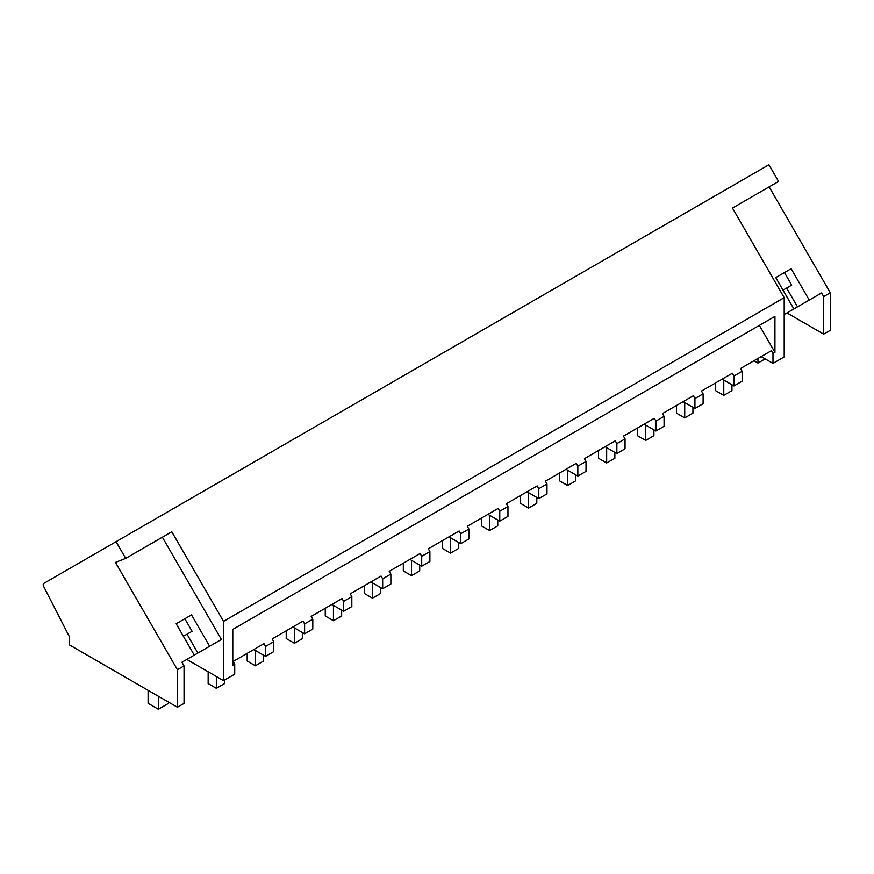 <?xml version="1.0" encoding="UTF-8"?>
<svg xmlns="http://www.w3.org/2000/svg" width="874" height="874" viewBox="0 0 874 874"><rect width="100%" height="100%" fill="white"/><g stroke="black" fill="none" stroke-linecap="round" stroke-linejoin="round"><path stroke-width="1.31" d="M176.155 623.763L191.515 614.892L176.155 623.763L194.268 655.129L181.945 662.241L184.053 665.901L184.053 703.417L177.422 707.241L69.308 644.826L69.308 636.545L43.7 586.52A2.895 1.672 60 0 1 43.82 583.395L768.934 164.76L778.57 181.442L732.467 208.067L784.197 297.663L784.197 356.92L772.987 363.398L772.987 353.489L771.381 350.703L740.54 368.511L742.146 371.297L733.952 376.017L732.357 373.242L701.505 391.049L703.111 393.835L694.928 398.555L693.322 395.78L662.47 413.588L664.076 416.363L655.893 421.093L654.287 418.307L623.446 436.115L625.052 438.901L616.858 443.621L615.263 440.846L584.411 458.653L586.017 461.439L577.834 466.159L576.228 463.384L545.376 481.192L546.982 483.967L538.799 488.697L537.193 485.911L506.352 503.719L507.958 506.505L499.764 511.224L498.169 508.45L467.317 526.257L468.923 529.032L460.74 533.763L459.134 530.988L428.282 548.796L429.888 551.57L421.705 556.301L420.099 553.515L389.258 571.323L390.864 574.109L382.67 578.828L381.075 576.053L350.223 593.861L351.829 596.636L343.646 601.367L342.04 598.592L311.188 616.399L312.794 619.174L304.611 623.905L303.005 621.119L272.164 638.927L273.77 641.713L265.587 646.432L263.981 643.657L233.129 661.465L234.735 664.24L234.735 674.16L223.525 680.628L186.807 659.433M116.056 541.694L125.692 558.388L115.455 562.397L177.422 669.735L177.422 707.241M784.197 297.663L223.525 621.37L171.796 531.763L125.692 558.388M759.353 325.39L774.932 352.364L774.932 316.399L232.79 629.4L232.79 665.365L234.735 664.24M774.932 352.364L772.987 353.489M223.525 621.37L223.525 680.628M769.153 186.883L830.3 292.79L830.3 330.306L823.669 334.141L786.961 312.947M761.199 356.592L772.987 363.398M742.146 371.297L742.146 381.206L733.952 385.937L722.164 379.119M703.111 393.835L703.111 403.744L694.928 408.464L683.129 401.658M664.076 416.363L664.076 426.272L655.893 431.002L644.105 424.196M625.052 438.901L625.052 448.81L616.858 453.54L605.07 446.723M586.017 461.439L586.017 471.348L577.834 476.068L566.035 469.262M546.982 483.967L546.982 493.876L538.799 498.606L527.011 491.8M507.958 506.505L507.958 516.414L499.764 521.133L487.976 514.327M468.923 529.032L468.923 538.952L460.74 543.672L448.941 536.865M429.888 551.57L429.888 561.479L421.705 566.21L409.917 559.404M390.864 574.109L390.864 584.018L382.67 588.737L370.882 581.931M351.829 596.636L351.829 606.556L343.646 611.276L331.847 604.469M312.794 619.174L312.794 629.083L304.611 633.814L292.823 627.008M273.77 641.713L273.77 651.622L265.587 656.341L253.788 649.535M800.256 305.266L821.56 292.965L809.237 300.077L791.123 268.711L775.762 277.582L793.865 308.948L784.197 314.531L809.237 300.077M830.3 292.79L823.669 296.625L821.56 292.965M162.378 537.204L221.406 639.462L200.113 651.753M768.366 352.451L771.381 350.703M823.669 296.625L823.669 334.141M733.952 376.017L733.952 385.937M729.331 374.979L732.357 373.242M694.928 398.555L694.928 408.464M690.307 397.517L693.322 395.78M655.893 421.093L655.893 431.002M651.272 420.055L654.287 418.307M616.858 443.621L616.858 453.54M612.237 442.583L615.263 440.846M577.834 466.159L577.834 476.068M573.213 465.121L576.228 463.384M538.799 488.697L538.799 498.606M534.178 487.659L537.193 485.911M499.764 511.224L499.764 521.133M495.143 510.187L498.169 508.45M460.74 533.763L460.74 543.672M456.119 532.725L459.134 530.988M421.705 556.301L421.705 566.21M417.084 555.263L420.099 553.515M382.67 578.828L382.67 588.737M378.06 577.79L381.075 576.053M343.646 601.367L343.646 611.276M339.025 600.329L342.04 598.592M304.611 623.905L304.611 633.814M299.99 622.867L303.005 621.119M265.587 646.432L265.587 656.341M260.965 645.394L263.981 643.657M184.053 665.901L177.422 669.735M784.076 289.512L791.691 285.121L784.448 272.568L791.123 268.711M797.503 306.85L786.633 288.038M191.515 614.892L209.629 646.257L221.406 639.462M209.629 646.257L182.524 661.902M197.895 653.031L187.025 634.218M184.469 635.693L192.083 631.29L184.84 618.748M715.566 382.932L715.566 390.634L723.759 395.365L723.759 380.048M723.759 395.365L731.953 390.634L731.953 384.779M676.531 405.47L676.531 413.173L684.724 417.903L684.724 402.575M684.724 417.903L692.929 413.173L692.929 407.306M637.507 428.009L637.507 435.711L645.7 440.441L645.7 425.114M645.7 440.441L653.894 435.711L653.894 429.844M598.471 450.536L598.471 458.238L606.665 462.969L606.665 447.652M606.665 462.969L614.859 458.238L614.859 452.382M559.436 473.074L559.436 480.776L567.63 485.507L567.63 470.179M567.63 485.507L575.835 480.776L575.835 474.91M520.412 495.602L520.412 503.315L528.606 508.045L528.606 492.718M528.606 508.045L536.8 503.315L536.8 497.448M481.377 518.14L481.377 525.842L489.571 530.573L489.571 515.256M489.571 530.573L497.765 525.842L497.765 519.986M442.342 540.678L442.342 548.38L450.536 553.111L450.536 537.783M450.536 553.111L458.741 548.38L458.741 542.514M403.318 563.206L403.318 570.919L411.512 575.649L411.512 560.321M411.512 575.649L419.706 570.919L419.706 565.052M364.283 585.744L364.283 593.446L372.477 598.177L372.477 582.86M372.477 598.177L380.671 593.446L380.671 587.59M325.248 608.282L325.248 615.984L333.442 620.715L333.442 605.387M333.442 620.715L341.647 615.984L341.647 610.118M286.224 630.809L286.224 638.523L294.418 643.253L294.418 627.925M294.418 643.253L302.612 638.523L302.612 632.656M247.189 653.348L247.189 661.05L255.383 665.78L255.383 650.464M255.383 665.78L263.577 661.05L263.577 655.194M208.154 671.756L208.154 683.588L216.348 688.319L216.348 676.487M216.348 688.319L224.552 683.588L224.552 680.038M757.955 358.46L757.955 363.06L765.187 358.886M753.967 360.765L757.955 363.06M784.448 272.568L775.762 277.582M158.347 696.228L158.347 709.24L168.595 703.33L168.595 702.15M148.099 690.318L148.099 703.33L158.347 709.24"/></g></svg>
